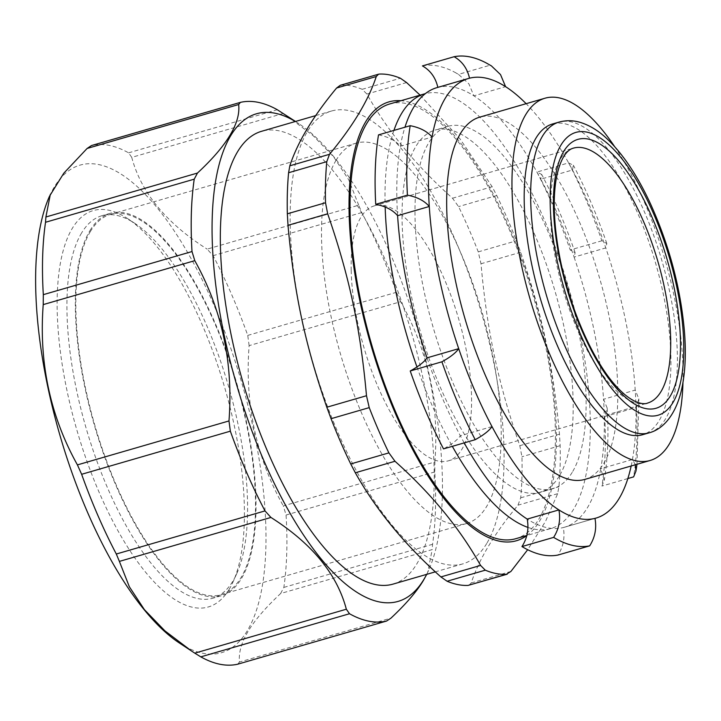 <?xml version="1.0" encoding="UTF-8"?>
<svg xmlns="http://www.w3.org/2000/svg" width="721" height="721" viewBox="0 0 721 721"><rect width="100%" height="100%" fill="white"/><g stroke="black" fill="none" stroke-linecap="round" stroke-linejoin="round"><path stroke-width="0.54" stroke-dasharray="3.6 2.7" d="M336.085 160.26A198.032 73.803 73.8 0 0 350.559 385.077A198.032 73.803 73.8 0 0 466.487 523.545A198.032 73.803 73.8 0 0 482.232 312.788A198.032 73.803 73.8 0 0 356.201 143.137A198.032 73.803 73.8 0 0 336.085 160.26M90.404 231.486A198.032 73.803 73.8 0 0 104.887 456.303A198.032 73.803 73.8 0 0 220.806 594.762A198.032 73.803 73.8 0 0 236.551 384.014A198.032 73.803 73.8 0 0 110.52 214.362A198.032 73.803 73.8 0 0 90.404 231.486M351.19 270.294A132.745 49.47 73.8 0 0 385.969 403.859A132.745 49.47 73.8 0 0 448.309 460.836A132.745 49.47 73.8 0 0 458.862 319.565A132.745 49.47 73.8 0 0 374.379 205.836A132.745 49.47 73.8 0 0 351.19 270.294M393.927 130.411A226.322 84.348 73.8 0 0 385.167 207.026M416.954 366.944A226.322 84.348 73.8 0 0 452.328 446.335M527.925 527.402A226.322 84.348 73.8 0 0 550.655 528.592A226.322 84.348 73.8 0 0 568.932 288.724A226.322 84.348 73.8 0 0 425.354 93.64M559.307 476.058A188.605 70.288 -106.2 0 1 540.146 492.362A188.605 70.288 -106.2 0 1 420.127 330.795A188.605 70.288 -106.2 0 1 435.114 130.077A188.605 70.288 -106.2 0 1 545.518 261.948A188.605 70.288 -106.2 0 1 559.307 476.058M572.24 472.309A188.605 70.288 -106.2 0 1 553.079 488.622A188.605 70.288 -106.2 0 1 433.06 327.046A188.605 70.288 -106.2 0 1 448.047 126.328A188.605 70.288 -106.2 0 1 558.451 258.199A188.605 70.288 -106.2 0 1 572.24 472.309M89.999 230.531A199.122 74.209 -106.2 0 1 110.223 213.317A199.122 74.209 -106.2 0 1 236.939 383.896A199.122 74.209 -106.2 0 1 221.113 595.807A199.122 74.209 -106.2 0 1 104.545 456.591A199.122 74.209 -106.2 0 1 89.999 230.531M229.224 589.246A206.377 76.913 -106.2 0 1 74.669 422.263A206.377 76.913 -106.2 0 1 127.833 218.742A206.377 76.913 -106.2 0 1 224.664 387.456A206.377 76.913 -106.2 0 1 233.09 581.802A206.377 76.913 -106.2 0 1 229.224 589.246M81.59 232.973A199.122 74.209 73.8 0 0 96.145 459.025A199.122 74.209 73.8 0 0 212.704 598.25A199.122 74.209 73.8 0 0 232.928 581.027A199.122 74.209 73.8 0 0 236.659 573.853A199.122 74.209 73.8 0 0 228.53 386.339A199.122 74.209 73.8 0 0 135.106 223.555A199.122 74.209 73.8 0 0 101.814 215.75A199.122 74.209 73.8 0 0 81.59 232.973M49.56 196.139A253.891 94.622 -106.2 0 1 209.676 295.511A253.891 94.622 -106.2 0 1 247.276 630.776A253.891 94.622 -106.2 0 1 179.042 642.772M280.622 593.527L283.858 587.408A269.483 100.435 73.8 0 0 286.075 515.028L283.308 505.917L434.871 461.981L434.772 471.922A269.483 100.435 -106.2 0 1 432.564 544.301L432.185 549.591L280.622 593.527C265.535 607.695 254.729 620.258 248.204 631.217C241.517 642.222 238.588 652.505 239.426 662.049L390.989 618.113M426.742 574.34L427.769 572.15L432.185 549.591M426.67 574.358A253.891 94.622 73.8 0 0 428.535 570.446A253.891 94.622 73.8 0 0 418.171 331.363A253.891 94.622 73.8 0 0 299.053 123.805A253.891 94.622 73.8 0 0 295.376 121.498M434.871 461.981C439.296 403.967 427.895 350.532 400.678 301.693L249.115 345.629C244.689 403.652 256.09 457.078 283.308 505.917M249.115 345.629L247.754 335.4A269.483 100.435 73.8 0 0 213.083 255.667L207.152 249.124L358.716 205.188L361.789 212.56A269.483 100.435 -106.2 0 1 396.451 292.293L400.678 301.693M358.716 205.188L348.721 179.79L333.688 156.926L313.157 135.701L286.264 115.351M283.317 113.422L131.754 157.367C141.064 192.534 166.2 223.122 207.152 249.124M131.754 157.367L128.59 152.834A269.483 100.435 73.8 0 0 91.702 145.489L240.408 102.373M237.687 664.203L239.426 662.049M392.945 584.136A235.758 87.863 73.8 0 0 416.891 563.75A235.758 87.863 73.8 0 0 399.659 296.115A235.758 87.863 73.8 0 0 261.651 131.276M389.7 103.968A226.322 84.348 -106.2 0 1 533.729 297.854A226.322 84.348 -106.2 0 1 515.74 538.713M526.781 535.613A228.503 85.159 73.8 0 0 509.269 227.304A228.503 85.159 73.8 0 0 400.966 100.706M486.296 62.997A253.891 94.622 -106.2 0 1 490.172 65.187L458.493 74.371L468.839 83.771L473.904 95.848A228.863 85.294 -106.2 0 1 540.813 179.187L541.678 174.428L536.92 172.058A253.891 94.622 -106.2 0 1 570.203 249.962L575.133 252.729L574.096 257.091A228.863 85.294 -106.2 0 1 603.54 399.272L607.181 408.077L604.712 416.612A253.891 94.622 -106.2 0 1 601.936 486.062L604.216 480.393L600.764 468.713A228.863 85.294 -106.2 0 1 564.291 527.285A228.863 85.294 -106.2 0 1 563.29 527.556C565.111 537.442 563.353 546.599 558.009 555.035M464.189 442.892A228.863 85.294 -106.2 0 1 460.313 435.763C457.52 439.882 451.914 444.262 443.514 448.886M378.507 134.881C388.249 136.747 395.532 140.532 400.371 146.228A228.863 85.294 -106.2 0 1 404.959 127.211M436.836 87.665A228.863 85.294 -106.2 0 1 437.845 87.385A228.863 85.294 -106.2 0 1 473.904 95.848L505.583 86.664M631.163 465.982A228.863 85.294 73.8 0 0 632.443 459.529A228.863 85.294 73.8 0 0 635.219 390.088A228.863 85.294 73.8 0 0 605.775 247.907A228.863 85.294 73.8 0 0 572.492 170.003A228.863 85.294 73.8 0 0 526.132 103.689M584.758 479.429A188.605 70.288 73.8 0 0 603.919 463.125A188.605 70.288 73.8 0 0 590.129 249.015A188.605 70.288 73.8 0 0 479.726 117.144M627.847 478.546L601.936 486.062M635.345 464.766L632.443 459.529L600.764 468.713A228.863 85.294 -106.2 0 0 603.54 399.272L635.219 390.088L638.86 398.893L636.391 407.428L604.712 416.612M636.391 407.428A253.891 94.622 -106.2 0 1 633.615 476.878M568.599 162.874A253.891 94.622 -106.2 0 1 601.882 240.778L606.812 243.545L605.775 247.907L574.096 257.091A228.863 85.294 -106.2 0 0 540.813 179.187L572.492 170.003L573.357 165.244L568.599 162.874L536.92 172.058M601.882 240.778L570.203 249.962M491.992 426.58L460.313 435.763A228.863 85.294 -106.2 0 1 427.03 357.85M422.434 65.908A253.891 94.622 -106.2 0 1 454.618 72.181A253.891 94.622 -106.2 0 1 458.493 74.371M397.595 215.678A228.863 85.294 -106.2 0 1 400.371 146.228L432.05 137.044M594.969 518.372L563.29 527.556A228.863 85.294 -106.2 0 1 527.222 519.093M469.524 78.201L437.845 87.385M490.172 65.187L491.398 65.89M614.526 146.462A188.605 70.288 -106.2 0 1 682.967 382.563M486.711 543.508A235.758 87.863 -106.2 0 1 462.765 563.894A235.758 87.863 -106.2 0 1 312.734 361.924A235.758 87.863 -106.2 0 1 331.471 111.034A235.758 87.863 -106.2 0 1 455.456 240.435A235.758 87.863 -106.2 0 1 486.711 543.508M552.502 123.994A161.765 60.285 -106.2 0 1 655.443 262.57A161.765 60.285 -106.2 0 1 642.582 434.727M468.974 585.263L471.219 582.965C478.969 559.316 494.561 533.387 517.984 505.187L520.706 497.823A258.965 96.515 73.8 0 0 521.959 456.744L519.805 445.686C498.076 382.851 487.045 331.146 480.997 263.76L478.248 251.863A258.965 96.515 73.8 0 0 468.731 228.701A258.965 96.515 73.8 0 0 458.574 206.603L452.5 198.221C416.134 165.776 387.61 131.051 366.917 94.063L362.194 89.314A258.965 96.515 73.8 0 0 341.267 85.141L340.249 85.312M420.1 95.154L460.178 139.09L492.164 186.712L496.76 195.535A258.965 96.515 -106.2 0 1 506.917 217.625A258.965 96.515 -106.2 0 1 516.443 240.787L520.661 252.26C542.39 315.095 553.422 366.8 559.478 434.186L560.154 445.677A258.965 96.515 -106.2 0 1 558.892 486.756L557.657 493.687L545.536 521.373L527.682 549.717M448.309 460.836L647.44 403.111A132.745 49.47 -106.2 0 1 612.859 387.285A132.745 49.47 -106.2 0 1 550.321 212.569A132.745 49.47 -106.2 0 1 573.51 148.111L374.379 205.836M283.858 587.408L432.564 544.301M434.772 471.922L286.075 515.028M247.754 335.4L396.451 292.293M361.789 212.56L213.083 255.667M128.59 152.834L277.288 109.727M478.248 251.863L516.443 240.787M496.76 195.535L458.574 206.603M557.657 493.687L517.984 505.187M471.219 582.965L510.892 571.465M379.453 74.065L341.267 85.141M362.194 89.314L400.389 78.238M406.59 82.564L366.917 94.063M452.5 198.221L492.164 186.712M520.661 252.26L480.997 263.76M519.805 445.686L559.478 434.186M560.154 445.677L521.959 456.744M520.706 497.823L558.892 486.756M649.053 432.852A161.765 60.285 73.8 0 0 661.905 260.696A161.765 60.285 73.8 0 0 558.964 122.119M220.806 594.762L466.487 523.545M110.52 214.362L356.201 143.137M448.047 126.328L435.114 130.077M553.079 488.622L540.146 492.362M135.106 223.555L127.833 218.742M236.659 573.853L233.09 581.802M110.223 213.317L101.814 215.75M221.113 595.807L212.704 598.25M299.053 123.805L295.502 121.461M428.535 570.446L427.769 572.15M550.655 528.592L526.808 535.505M575.133 252.729C565.444 224.61 554.287 198.509 541.687 174.428M607.181 408.077C608.776 434.637 607.803 458.745 604.252 480.402M606.821 243.545C597.123 215.426 585.966 189.326 573.366 165.244M636.985 464.297L638.86 398.893M564.291 527.285L594.969 518.39M454.618 72.181L459.719 75.074M331.471 111.034L315.735 115.594M462.765 563.894L435.34 571.843"/><path stroke-width="1.08" d="M425.354 93.64A226.322 84.348 73.8 0 0 424.615 93.847A226.322 84.348 73.8 0 0 401.624 113.413A226.322 84.348 73.8 0 0 393.927 130.411M385.167 207.026A226.322 84.348 73.8 0 0 416.954 366.944M452.328 446.335A226.322 84.348 73.8 0 0 527.925 527.402M238.669 104.527C240.76 122.777 227.025 145.624 197.464 173.049L45.901 216.994L45.531 222.275A269.483 100.435 73.8 0 0 43.314 294.655L43.224 304.604L194.787 260.66C222.005 309.507 233.406 362.933 228.981 420.947L77.417 464.892L81.635 474.292A269.483 100.435 73.8 0 0 116.306 554.016L119.38 561.398L270.943 517.453C311.896 543.454 337.031 574.042 346.341 609.218L194.778 653.154L179.042 642.772A253.891 94.622 -106.2 0 1 59.915 435.223A253.891 94.622 -106.2 0 1 49.56 196.139L63.808 173.184L87.106 148.463L238.669 104.527L240.408 102.373A269.483 100.435 -106.2 0 1 277.288 109.727L295.502 121.461M194.778 653.154L200.799 656.858A269.483 100.435 73.8 0 0 237.687 664.203L386.609 621.033L390.989 618.113C406.076 603.946 416.882 591.382 423.407 580.423L426.742 574.34M295.376 121.498A253.891 94.622 73.8 0 0 234.758 378.219A253.891 94.622 73.8 0 0 423.777 579.603A253.891 94.622 73.8 0 0 426.67 574.358M87.106 148.463L91.477 145.543L240.408 102.373M194.787 260.66L192.011 251.548A269.483 100.435 -106.2 0 1 194.228 179.169L197.464 173.049M270.943 517.453L265.004 510.91A269.483 100.435 -106.2 0 1 230.341 431.176L228.981 420.947M237.687 664.203L386.384 621.096A269.483 100.435 -106.2 0 1 349.505 613.742L346.341 609.218M45.901 216.994L50.326 194.427M77.417 464.892C50.2 416.044 38.799 362.618 43.224 304.604M191.822 651.225L164.938 630.884L144.407 609.651L129.365 586.786L119.38 561.398M315.735 115.594L261.651 131.276A235.758 87.863 73.8 0 0 242.914 382.166A235.758 87.863 73.8 0 0 392.945 584.136L435.34 571.843M526.808 535.505L515.74 538.713A226.322 84.348 -106.2 0 1 383.257 380.472A226.322 84.348 -106.2 0 1 366.71 123.534A226.322 84.348 -106.2 0 1 389.7 103.968L424.615 93.847M400.966 100.706A228.503 85.159 73.8 0 0 370.837 344.728A228.503 85.159 73.8 0 0 526.781 535.613M526.132 103.689A228.863 85.294 73.8 0 0 505.583 86.664A228.863 85.294 73.8 0 0 469.524 78.201A228.863 85.294 73.8 0 0 468.515 78.472A228.863 85.294 73.8 0 0 432.05 137.044A228.863 85.294 73.8 0 0 429.274 206.485A228.863 85.294 73.8 0 0 458.709 348.667A228.863 85.294 73.8 0 0 491.992 426.58A228.863 85.294 73.8 0 0 558.901 509.909A228.863 85.294 73.8 0 0 594.969 518.372C596.79 528.259 595.032 537.415 589.688 545.851L558.009 555.035A253.891 94.622 -106.2 0 1 521.95 546.572C527.294 538.136 529.052 528.98 527.222 519.093A228.863 85.294 -106.2 0 1 464.189 442.892M491.992 426.58C489.198 430.698 483.593 435.078 475.202 439.702L443.514 448.886A253.891 94.622 -106.2 0 1 410.231 370.982C418.631 366.358 424.227 361.978 427.03 357.85A228.863 85.294 -106.2 0 1 397.595 215.678C392.756 209.973 385.474 206.197 375.731 204.331A253.891 94.622 -106.2 0 1 378.507 134.881L410.186 125.697C419.928 127.563 427.22 131.348 432.05 137.044M404.959 127.211A228.863 85.294 -106.2 0 1 436.836 87.665L468.515 78.472M594.969 518.372A228.863 85.294 73.8 0 0 595.97 518.102A228.863 85.294 73.8 0 0 631.163 465.982M545.022 98.209L479.726 117.144A188.605 70.288 73.8 0 0 464.739 317.862A188.605 70.288 73.8 0 0 584.758 479.429L650.063 460.503A188.605 70.288 -106.2 0 1 530.034 298.927A188.605 70.288 -106.2 0 1 545.022 98.209A188.605 70.288 -106.2 0 1 614.526 146.462M397.595 215.678L429.274 206.485C424.444 200.789 417.153 197.013 407.41 195.148L375.731 204.331M407.41 195.148A253.891 94.622 -106.2 0 1 410.186 125.697M635.345 464.766L635.895 471.21L633.615 476.878L627.847 478.546M589.688 545.851A253.891 94.622 -106.2 0 1 553.629 537.388L521.95 546.572M475.202 439.702A253.891 94.622 -106.2 0 1 441.91 361.798L410.231 370.982M441.91 361.798C450.31 357.165 455.906 352.794 458.709 348.667L427.03 357.85M553.629 537.388C558.973 528.953 560.731 519.796 558.901 509.909L527.222 519.093M469.524 78.201C467.28 68.441 462.143 61.285 454.113 56.725L422.434 65.908C430.464 70.469 435.601 77.625 437.845 87.385M454.113 56.725A253.891 94.622 -106.2 0 1 486.296 62.997L491.398 65.881L500.518 74.587L505.583 86.664M682.967 382.563A188.605 70.288 -106.2 0 1 669.214 444.199A188.605 70.288 -106.2 0 1 650.063 460.503M649.053 432.852L642.582 434.727A161.765 60.285 -106.2 0 1 566.625 365.295A161.765 60.285 -106.2 0 1 524.239 202.538A161.765 60.285 -106.2 0 1 552.502 123.994L558.964 122.119A161.765 60.285 73.8 0 0 530.71 200.663A161.765 60.285 73.8 0 0 606.911 413.566A161.765 60.285 73.8 0 0 649.053 432.852C662.266 429.473 674.64 416.432 680.84 392.621C685.112 375.542 686.32 355.219 684.454 331.651C680.642 288.22 669.385 245.753 650.693 204.259C637.734 176.131 623.286 154.411 607.352 139.108C598.836 130.943 589.859 125.391 580.423 122.444C573.231 120.272 566.075 120.164 558.964 122.119M527.682 549.717L510.892 571.465L506.223 574.349A258.965 96.515 -106.2 0 1 485.287 570.176L480.574 565.426C459.881 528.43 431.356 493.714 394.991 461.269L388.916 452.878A258.965 96.515 -106.2 0 1 369.233 407.626L366.493 395.73C360.437 328.343 349.406 276.639 327.676 213.795L325.522 202.745A258.965 96.515 -106.2 0 1 326.784 161.657L329.506 154.303C352.93 126.103 368.512 100.174 376.272 76.525L378.507 74.218L379.453 74.065A258.965 96.515 -106.2 0 1 400.389 78.238L406.59 82.564L420.1 95.154M378.507 74.218L340.249 85.312L336.599 88.025C313.175 116.216 297.584 142.145 289.833 165.803L288.598 172.734A258.965 96.515 73.8 0 0 287.337 213.813L288.012 225.303C294.06 292.681 305.091 344.386 326.82 407.23L331.047 418.703A258.965 96.515 73.8 0 0 350.73 463.954L355.318 472.769C376.011 509.765 404.535 544.481 440.901 576.926L447.101 581.243A258.965 96.515 73.8 0 0 468.037 585.416L507.242 574.177M573.51 148.111A132.745 49.47 -106.2 0 1 657.985 261.831A132.745 49.47 -106.2 0 1 647.44 403.111C645.601 404.211 634.633 405.581 618.23 388.376C593.338 363.105 567.508 304.109 558.532 250.268C553.737 222.068 552.962 198.293 556.197 178.952C561.425 151.221 571.438 148.652 573.51 148.111M45.531 222.275L194.228 179.169M192.011 251.548L43.314 294.655M81.635 474.292L230.341 431.176M265.004 510.91L116.306 554.016M200.799 656.858L349.505 613.742M331.047 418.703L369.233 407.626M388.916 452.878L350.73 463.954M336.599 88.025L376.272 76.525M329.506 154.303L289.833 165.803M506.223 574.349L468.037 585.416M447.101 581.243L485.287 570.176M480.574 565.426L440.901 576.926M355.318 472.769L394.991 461.269M366.493 395.73L326.82 407.23M288.012 225.303L327.676 213.795M325.522 202.745L287.337 213.813M288.598 172.734L326.784 161.657M619.582 397.613A147.255 54.877 -106.2 0 1 557.829 151.23A147.255 54.877 -106.2 0 1 673.405 272.358A147.255 54.877 -106.2 0 1 619.582 397.613M619.447 391.512A140 52.173 73.8 0 0 670.62 272.421A140 52.173 73.8 0 0 560.74 157.268A140 52.173 73.8 0 0 619.447 391.512M635.931 471.219L636.985 464.297M594.969 518.39L595.97 518.102"/></g></svg>
